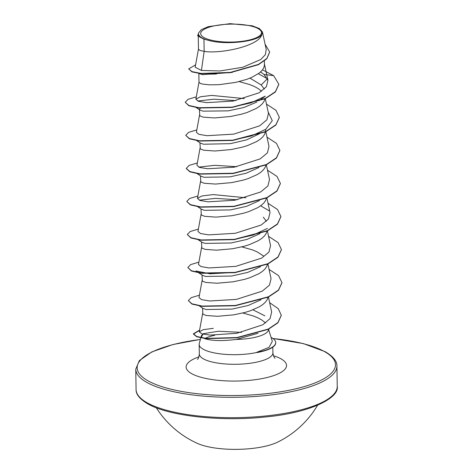 <?xml version="1.0" encoding="UTF-8"?>
<svg xmlns="http://www.w3.org/2000/svg" width="473" height="473" viewBox="0 0 473 473"><rect width="100%" height="100%" fill="white"/><g stroke="black" fill="none" stroke-linecap="round" stroke-linejoin="round"><path stroke-width="0.71" d="M156.327 407.785A94.553 94.553 0 0 0 197.714 443.52A47.176 13.924 -0.9 0 0 277.332 442.273A94.553 94.553 0 0 0 317.578 405.249M258.128 28.611A30.396 8.969 179.1 0 1 244.955 40.879A30.396 8.969 179.1 0 1 204.04 37.574A30.396 8.969 179.1 0 1 217.213 25.311A30.396 8.969 179.1 0 1 258.128 28.611M201.084 336.67L199.281 343.493A36.805 10.861 -0.9 0 0 199.168 344.391A36.805 10.861 -0.9 0 0 203.224 349.24A36.805 10.861 -0.9 0 0 257.099 352.403L256.756 352.326A36.522 10.778 -0.9 0 0 275.718 342.553A36.522 10.778 -0.9 0 0 271.697 337.74A36.522 10.778 -0.9 0 0 271.508 337.639L271.212 337.604M257.992 333.299L236.334 339.443C222.771 341.068 212.507 340.891 205.542 338.91L203.579 338.189M256.756 352.326L269.06 347.318L272.318 341.358L268.599 329.45A32.862 9.697 -0.9 0 1 236.334 339.443M257.099 352.403L257.099 352.545A36.522 10.778 -0.9 0 0 275.724 342.83L275.718 342.553M203.964 39.129L210.249 40.82C227.891 45.136 259.127 41.269 261.918 34.316C259.287 46.401 219.377 54.046 204.153 51.38L203.964 39.129A32.862 9.697 179.1 0 1 201.853 38.112A32.862 9.697 179.1 0 1 201.764 38.059L197.531 35.747L201.705 38.053M198.483 49.044L195.16 67.219L201.421 70.447L204.153 51.38L199.913 50.41L198.477 49.168L198.282 36.965M232.29 72.381L202.426 74.657L198.648 73.41M264.389 60.987L264.407 65.475L263.644 68.077L261.9 70.631L259.239 73.084L251.506 77.501L246.675 79.387L235.802 82.373L218.993 84.685L209.438 84.833L202.574 84.082L200.428 83.467L198.991 82.225L198.855 73.552M249.975 78.146L261.208 84.939L264.306 89.084M256.945 102.002L244.003 107.466L228.258 110.853L203 111.155L200.02 110.114L196.242 107.602M239.19 81.593L249.85 84.608L254.385 86.5L258.24 88.617L261.622 91.218M264.88 98.892L264.159 101.139L262.42 103.688L259.76 106.141L256.26 108.447L247.196 112.444L241.904 114.076L230.611 116.494L214.464 117.943L203.094 117.138L199.76 115.808L199.423 109.724M259.435 133.77L246.693 139.831L230.345 143.68L203.52 144.212L200.54 143.177L196.762 140.664M265.442 131.654L264.679 134.196L262.941 136.75L260.28 139.198L256.78 141.504L247.71 145.507L242.424 147.138L231.131 149.557L214.984 151.005L203.615 150.201L200.28 148.865L199.943 142.781M258.95 167.513L246.096 173.254L230.067 176.855L204.04 177.274L201.055 176.228L196.727 173.355M265.921 165.012L265.199 167.253L263.461 169.807L260.8 172.255L257.3 174.561L248.23 178.563L242.945 180.195L231.652 182.613L215.505 184.062L204.135 183.258L200.794 181.922L200.463 175.838M259.464 200.576L246.599 206.317L230.54 209.923L204.561 210.331L201.581 209.291L197.797 206.778M266.441 198.069L265.72 200.31L263.975 202.864L261.315 205.317L257.82 207.617L248.751 211.62L243.459 213.252L232.166 215.67L216.025 217.119L204.655 216.315L201.315 214.984L200.984 208.895M263.29 217.172L266.382 221.317M259.984 233.632L247.107 239.379L231.072 242.974L205.075 243.388L202.095 242.347L198.317 239.835M266.961 231.126L266.24 233.372L264.496 235.921L261.835 238.374L258.335 240.68L249.271 244.677L243.979 246.309L232.686 248.727L216.539 250.176L205.17 249.372L201.835 248.041L201.504 241.951M260.505 266.689L247.657 272.424L231.628 276.031L205.595 276.445L202.615 275.404L198.282 272.525M267.476 264.182L266.76 266.429L265.016 268.983L262.355 271.431L258.855 273.737L249.791 277.734L244.5 279.366L233.207 281.784L217.06 283.232L205.69 282.434L202.355 281.098L202.024 275.014M261.019 299.752L248.142 305.499L232.095 309.094L206.116 309.508L203.136 308.467L199.358 305.954M267.996 297.245L267.275 299.486L265.536 302.04L262.876 304.488L259.375 306.794L250.312 310.796L245.02 312.428L233.727 314.847L217.58 316.295L206.21 315.491L202.876 314.155L202.539 308.071M199.423 109.298L200.499 108.157M241.786 246.882L252.446 249.898L256.981 251.79L263.904 256.212M252.978 309.809L264.839 315.846M242.826 312.996L253.481 316.017L258.022 317.909L261.876 320.026L265.601 322.958M201.421 70.447L219.915 70.962L242.844 67.255L260.8 59.492L265.383 54.608L266.222 49.488L262.438 31.933M198.441 33.163L197.992 35.617L200.848 37.562C199.009 36.185 198.205 34.742 198.429 33.228L201.297 29.669L208.215 26.659L230.055 23.65L252.204 25.79L259.387 28.54L262.444 31.933L261.918 34.316M261.208 84.939L267.393 78.737L258.329 73.753M209.787 74.149L216.398 74.019M195.597 64.854L188.668 68.904L191.955 71.884L201.108 73.705L230.215 72.7L258.429 64.683L266.831 58.741L269.669 52.136M244.334 98.615L211.638 95.404L200.286 96.799L195.875 99.218L198.441 101.293L206.524 102.641L233.183 101.074L259.109 92.797L266.358 86.784L267.931 80.315L264.082 74.462L273.625 75.621L262.521 69.874M188.668 68.904L191.955 71.606L201.102 73.433L230.209 72.422L258.424 64.411L266.831 58.463L269.669 51.995L265.087 44.22M198.134 34.848L197.531 35.747M264.082 74.462L260.558 71.991M213.329 328.333L203.201 329.681L199.287 331.863L201.882 333.843L209.982 335.091L236.754 333.305L262.799 324.768L270.065 318.625L271.65 312.014L268.428 297.044M202.119 280.454L198.991 297.564L201.563 299.64L209.634 300.988L236.323 299.415L262.231 291.137L269.468 285.136L271.064 278.668L267.907 263.987M201.599 247.397L198.471 264.508L201.043 266.583L209.131 267.937L235.802 266.358L261.705 258.081L268.948 252.074L270.55 245.605L267.387 230.93M201.078 214.334L197.956 231.445L200.522 233.526L208.599 234.874L235.264 233.301L261.191 225.024L268.439 219.005L270.03 212.548L266.867 197.868M245.889 197.791L213.193 194.58L201.835 195.982L197.436 198.388L200.002 200.469L208.067 201.817L234.738 200.245L260.664 191.973L267.907 185.954L269.504 179.492M200.044 148.22L196.916 165.331L199.494 167.412L207.552 168.76L234.23 167.188L260.156 158.904L267.387 152.903L268.989 146.435L265.471 130.099M199.523 115.164L196.396 132.274L198.962 134.35L207.032 135.698L233.721 134.125L259.63 125.853L266.867 119.846L268.469 113.372L265.312 98.691M214.712 335.251A36.805 10.861 -0.9 0 0 205.43 338.195M201.93 337.154L201.362 335.635L203.514 333.666L218.491 331.248L241.532 332.359M258.902 100.725L265.329 96.155L251.062 102.836L232.273 107.123M197.679 101.009L213.867 99.2L235.838 100.589M268.179 112.03L272.282 120.639L265.867 129.206L251.595 135.893L232.787 140.185M198.719 167.123L214.908 165.319L236.872 166.709M199.239 200.185L215.428 198.376L237.399 199.766M260.653 205.814L269.527 211.023M267.422 228.382L253.15 235.069L234.342 239.356M234.868 272.413L210.065 273.79L195.958 270.988M235.891 337.687L207.582 338.544M201.262 336.794L203.514 333.666M278.839 84.407L275.392 91.969L265.323 98.686L232.267 107.401L199.074 108.004L188.857 105.733L185.227 102.28L188.059 99.312L196.313 96.841M279.354 117.475L275.895 125.038L265.82 131.754L232.757 140.463L199.571 141.055L189.366 138.79L185.747 135.331L188.585 132.369L196.827 129.898M279.874 150.526L276.427 158.088L266.358 164.805L233.307 173.52L200.114 174.117L189.898 171.853L186.273 168.536M280.394 183.589L276.942 191.145L266.867 197.868L233.804 206.577L200.617 207.174L190.406 204.904L186.782 201.451L189.62 198.483L197.868 196.017M280.915 216.652L277.456 224.214L267.381 230.93L234.33 239.64L201.143 240.231L190.932 237.966L187.302 234.513L190.134 231.545L198.388 229.074M281.435 249.697L277.988 257.259L267.919 263.981L234.862 272.69L201.669 273.293L191.453 271.023L187.822 267.57L190.654 264.602L198.908 262.131M281.955 282.771L278.491 290.327L268.416 297.05L235.353 305.753L202.172 306.35L191.961 304.08L188.343 300.627L191.181 297.659L199.429 295.187M281.293 315.396L277.953 322.793L268.28 329.332L236.961 337.817L206.086 338.674L196.715 336.77L193.422 334.08L199.559 330.373M273.625 75.621L278.834 84.265L275.387 91.691L265.318 98.414L232.261 107.129L199.068 107.726L188.851 105.461L185.227 102.28M266.476 104.107L275.966 110.321L279.354 117.339L275.895 124.76L265.814 131.482L232.751 140.185L199.571 140.783L189.36 138.512L185.747 135.331M266.997 137.17L276.48 143.372L279.874 150.39L276.421 157.811L266.358 164.533L233.301 173.242L200.114 173.845L189.898 171.575L186.261 168.4L189.094 165.426L197.347 162.954M267.517 170.227L277.001 176.435L280.394 183.447L276.936 190.873L266.867 197.59L233.798 206.305L200.611 206.896L190.4 204.632L186.782 201.451M268.031 203.284L277.527 209.498L280.915 216.516L277.45 223.936L267.381 230.653L234.324 239.362L201.143 239.959L190.926 237.694L187.302 234.513M268.552 236.34L278.035 242.548L281.435 249.561L277.982 256.981L267.913 263.703L234.856 272.418L201.664 273.016L191.447 270.751L187.822 267.57M269.072 269.403L278.562 275.611L281.949 282.629L278.491 290.055L268.41 296.772L235.347 305.481L202.166 306.072L191.955 303.802L188.343 300.627M269.645 302.696L278.248 308.644L281.293 315.255L277.947 322.521L268.274 329.06L236.961 337.545L206.08 338.402L196.715 336.498L193.416 333.802L199.612 330.083M271.165 337.456L271.508 337.639M210.249 40.82A32.678 9.643 179.1 0 1 198.429 33.228M147.162 402.789A100.589 29.687 -0.9 0 0 260.499 416.459A100.589 29.687 -0.9 0 0 337.237 386.376C339.549 398.154 309.596 413.047 264.779 417.038C220.223 421.833 168.092 415.873 147.73 403.806C139.73 399.035 135.852 394.275 136.082 389.539A100.589 29.687 -0.9 0 0 147.162 402.789M272.927 338.508A99.182 29.267 179.1 0 1 324.561 351.616A99.182 29.267 179.1 0 1 281.577 391.638A99.182 29.267 179.1 0 1 148.079 380.86A99.182 29.267 179.1 0 1 200.345 339.478M272.803 338.426L303.412 343.605L325.27 351.735C333.27 356.512 337.148 361.266 336.918 366.001A100.589 29.687 179.1 0 1 260.174 396.084A100.589 29.687 179.1 0 1 146.843 382.415A100.589 29.687 179.1 0 1 135.763 369.165L136.082 389.539M272.826 347.129L272.915 352.846A36.805 10.861 179.1 0 1 244.837 363.855A36.805 10.861 179.1 0 1 203.372 358.853A36.805 10.861 179.1 0 1 199.322 354.005C198.92 357.109 198.299 358.906 197.454 359.391M273.441 355.726A50.215 14.817 179.1 0 1 280.997 358.836A50.215 14.817 179.1 0 1 259.234 379.098A50.215 14.817 179.1 0 1 191.642 373.64A50.215 14.817 179.1 0 1 198.885 356.896M265.465 129.49L265.483 130.779M336.918 366.001L337.237 386.376M199.287 331.863L202.639 313.51M197.436 198.388L200.564 181.277M269.509 179.492L266.346 164.811M195.875 99.218L199.003 82.107M267.949 80.309L264.437 63.985M268.735 329.113L268.871 329.77M199.168 344.391L199.322 354.005M272.915 352.846C273.719 358.445 275.546 358.404 274.949 358.173M200.363 339.401L172.87 344.551L151.839 351.906L139.369 360.592L135.763 369.165"/></g></svg>
